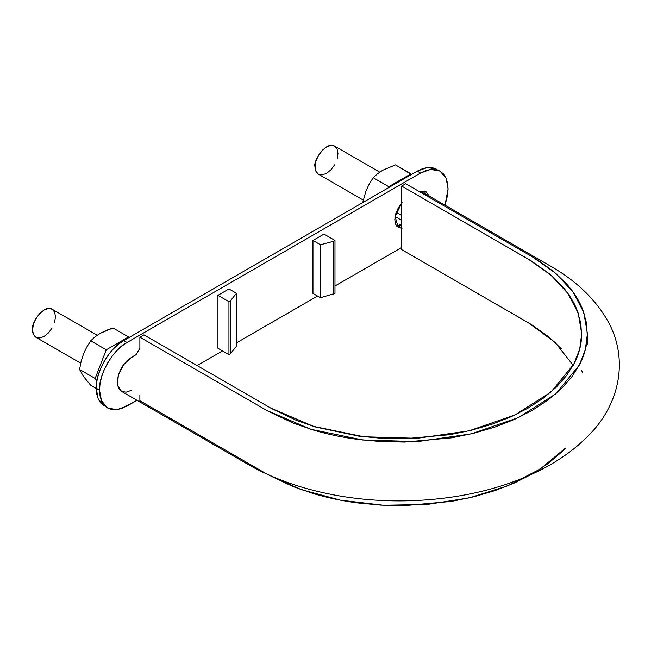 <?xml version="1.0" encoding="UTF-8"?>
<svg xmlns="http://www.w3.org/2000/svg" width="651" height="651" viewBox="0 0 651 651"><rect width="100%" height="100%" fill="white"/><g stroke="black" fill="none" stroke-linecap="round" stroke-linejoin="round"><path stroke-width="0.98" d="M424.159 193.16L420.424 192.232L424.159 193.16L551.617 266.747C575.199 280.435 593.102 297.141 605.332 316.858C629.517 355.234 621.51 402.985 588.024 436.04C569.308 454.951 544.968 469.989 515.006 481.162C459.785 501.994 389.062 506.624 327.648 493.678C298.85 487.664 273.151 478.387 250.562 465.847L121.42 391.308L126.066 392.195L131.535 390.307M573.189 365.349L555.157 342.483L528.327 322.741L401.659 249.61L401.659 186.056L528.327 259.188L550.974 275.145L567.851 293.357L578.21 313.115L581.701 333.662L579.715 349.091L573.808 364.186L550.941 392.089L515.014 414.947L469.143 430.807L417.283 438.31L363.876 436.78L313.53 426.372L270.588 407.998L143.92 334.866L139.884 337.194L266.552 410.325L310.844 429.278L362.762 440.011L417.836 441.59L471.324 433.851L518.627 417.503L555.685 393.928L579.268 365.146L585.363 349.579L587.405 333.67L583.809 312.48L573.124 292.096L555.726 273.322L532.363 256.86L405.695 183.728L401.659 186.056L531.444 261.035L549.525 273.908L561.357 285.301C568.453 293.219 573.71 301.511 577.128 310.185L580.814 323.287L581.628 336.551C581.205 345.421 578.853 354.144 574.564 362.721L566.826 375.212L556.426 387.052L543.52 398.03L528.311 407.99L511.068 416.77L492.05 424.224L471.552 430.221L449.906 434.689L404.572 438.766L381.6 438.302L358.904 436.17L315.808 427.064L296.083 420.237L271.719 408.641L143.92 334.866L139.884 337.194L267.724 410.993L292.852 422.947L313.188 429.994C327.331 434.217 342.149 437.35 357.635 439.384L381.038 441.573L404.735 442.062L451.485 437.854L473.806 433.249L494.955 427.056L514.567 419.374L532.347 410.317L548.028 400.048L561.341 388.728L572.066 376.522L580.049 363.632C584.468 354.787 586.901 345.787 587.332 336.64L586.494 322.961L582.694 309.445C579.17 300.51 573.751 291.957 566.427 283.787L554.229 272.045L539.598 261.279L533.519 257.536L405.695 183.728L401.659 186.056L401.659 249.61L531.444 324.58L549.525 337.454L561.357 348.846M136.222 354.559L128.752 359.197L126.066 361.696L121.42 367.945L118.336 375.098L117.229 382.047L118.336 387.727L121.42 391.308L117.514 385.099L118.336 375.098L123.592 364.65L131.535 357.261L136.214 354.567L139.884 348.212L139.884 337.194L139.884 348.22M139.884 395.385L139.884 400.739L266.552 473.871L300.884 489.519L340.546 500.188L383.415 505.249L427.137 504.468L469.371 497.86L507.813 485.809L540.379 468.932L565.312 448.181L561.341 452.274L548.028 463.602L532.347 473.863M267.724 474.538L292.852 486.5L313.188 493.539C327.331 497.763 342.149 500.896 357.635 502.93L381.038 505.127L404.735 505.607L451.485 501.408L473.806 496.794L494.955 490.602L514.567 482.92L531.517 474.343M581.701 370.598L582.694 372.999M396.231 212.267L401.659 215.4L396.231 212.267M52.121 327.941L48.402 332.954L44.016 336.494L39.63 338.024L35.911 337.299C33.429 335.265 32.306 332.791 32.55 329.878C29.979 325.061 43.715 303.618 52.121 309.217L54.611 312.073L55.481 316.638L54.611 322.204M80.724 363.177L35.911 337.299L33.421 334.435L32.55 329.878L33.421 324.304L35.911 318.575L39.63 313.562L44.016 310.014L48.402 308.493L52.121 309.217L97.194 335.241M396.231 217.182L394.945 217.32L396.231 217.182M334.63 164.833L330.903 169.854L326.517 173.394L322.131 174.916L318.412 174.199C315.93 172.165 314.807 169.691 315.051 166.77C312.48 161.961 326.216 140.518 334.63 146.109L337.112 148.973L337.983 153.538L337.112 159.104M363.234 200.077L318.412 174.199L315.93 171.335L315.051 166.77L315.93 161.204L318.412 155.475L322.131 150.454L326.517 146.914L330.903 145.393L334.63 146.109L379.704 172.141M436.707 169.203L427.382 167.51L417.25 171.123L422.621 168.642L427.78 167.462L432.541 167.657L440.011 171.107L446.138 178.341L448.067 188.92L445.024 205.203L447.538 195.422L448.067 188.92L447.538 183.029L445.976 177.967L443.429 173.947L440.011 171.107L435.844 169.561L431.084 169.374L425.925 170.546L420.554 173.036L127.043 342.491L121.672 346.202L116.513 350.987L111.752 356.675L107.586 363.03L104.16 369.817L101.621 376.783L100.051 383.642L99.522 390.152L100.051 396.044L101.621 401.097L104.16 405.125L107.586 407.965L111.752 409.512L116.513 409.699L121.672 408.527L136.987 400.3L127.043 406.037L116.911 409.658L107.586 407.965L101.458 400.731L99.522 390.152L96.226 388.24L96.755 394.14L98.317 399.193L100.864 403.221L107.586 407.965M197.123 365.577L222.528 350.913L197.123 365.577M236.468 342.865L317.55 296.05L236.468 342.865M334.98 285.984L401.659 247.486L334.98 285.984M312.96 293.398L312.96 240.447L323.97 234.091L334.98 240.447L334.98 293.398L320.487 297.743L312.96 293.398L312.96 240.447L323.97 234.091L334.98 240.447L334.98 293.398L320.487 297.743L312.96 293.398M120.053 370.574L123.015 365.447M419.602 191.76L422.271 191.093L426.145 191.842L429.18 196.057L426.145 191.842L419.602 191.76M402.139 228.159L398.274 227.402L395.686 224.432L394.783 219.688L395.686 213.894L398.274 207.938L402.139 202.713M217.939 348.261L217.939 295.31L228.949 288.954L236.468 293.292L236.468 346.251L230.373 353.794L228.949 354.616L217.939 348.261L217.939 295.31L228.949 288.954L236.468 293.292L230.373 300.835L230.373 353.794L228.949 354.616L217.939 348.261M417.25 171.123L123.739 340.587L118.368 344.289L113.209 349.082L108.457 354.762L104.282 361.126L100.864 367.913L98.317 374.878L96.755 381.738L96.226 388.24L99.522 390.152C98.293 375.139 113.429 348.928 127.043 342.491L123.739 340.587L417.25 171.123L420.554 173.036L417.25 171.123M396.784 226.174L401.659 225.523L398.835 226.255M440.011 171.107L430.685 169.415L420.554 173.036L127.043 342.491L123.739 340.587C110.125 347.024 94.997 373.235 96.226 388.24L98.155 398.827L104.282 406.061M424.33 191.174L425.876 194.153M401.659 228.192L398.274 227.402L395.067 216.49L401.659 203.242M228.949 301.665L228.949 354.616L228.949 301.665L217.939 295.31L228.949 301.665L230.373 300.835L230.373 353.794L236.468 346.251L236.468 293.292L230.373 300.835L228.949 301.665M320.487 244.784L320.487 297.743L320.487 244.784L312.96 240.447L320.487 244.784L333.548 241.269L333.548 294.228L333.548 241.269L320.487 244.784M334.98 240.447L333.548 241.269L334.98 240.447M397.313 226.247L401.659 223.741L397.313 226.247M421.14 192.257L421.547 191.199L421.14 192.257M411.448 174.476L395.45 164.874L411.017 173.858L388.777 186.699L373.21 177.715L377.474 173.801L382.617 170.293L395.45 164.874L382.617 170.293L377.474 173.801L373.21 177.715L388.777 186.699L388.346 187.814L388.777 186.699L411.017 173.858L411.448 174.476M362.713 202.616L365.943 191.02L369.207 184.062L373.21 177.715L369.207 184.062L365.943 191.02L362.713 202.616M395.613 216.824L395.011 216.856L395.613 216.824M90.709 385.294L96.226 388.484L90.709 385.294L83.418 376.376L79.585 369.475L81.082 361.655L83.434 354.128L86.705 347.17L90.709 340.815L94.965 336.901L100.108 333.402L112.949 327.974L128.516 336.958L112.949 327.974L106.219 330.407L100.108 333.402L94.965 336.901L90.709 340.815L106.276 349.799L90.709 340.815L86.705 347.17L83.434 354.128L81.082 361.655L79.585 369.475L95.152 378.459L79.585 369.475L83.418 376.376L90.709 385.294M128.947 337.576L128.516 336.958L106.276 349.799L95.152 378.459L96.885 380.933L95.152 378.459L106.276 349.799L128.516 336.958L128.947 337.576M587.405 333.67L587.405 344.68M401.659 220.315L395.067 216.506"/></g></svg>
